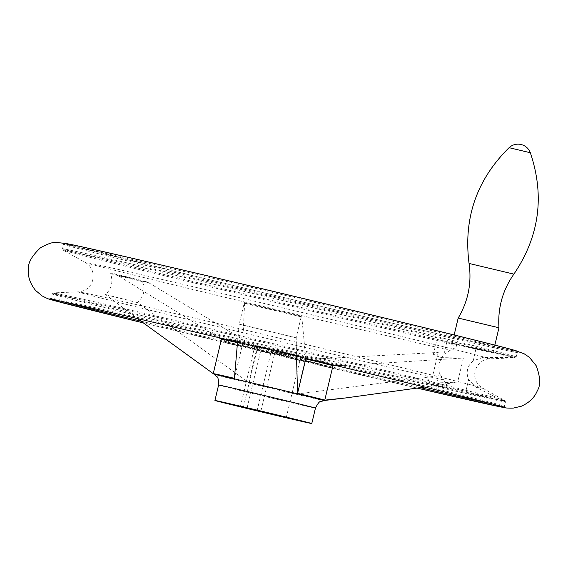 <?xml version="1.0" encoding="UTF-8"?>
<svg xmlns="http://www.w3.org/2000/svg" width="568" height="568" viewBox="0 0 568 568"><rect width="100%" height="100%" fill="white"/><g stroke="black" fill="none" stroke-linecap="round" stroke-linejoin="round"><path stroke-width="0.43" stroke-dasharray="2.84 2.13" d="M514.26 357.378L476.048 348.496L473.094 360.893L482.608 357.535L513.188 357.528A232.347 1.768 -166.6 0 0 515.034 357.783A232.347 1.768 -166.6 0 0 289.51 302.19A232.347 1.768 -166.6 0 0 63.147 250.126A232.347 1.768 -166.6 0 0 190.372 282.019A232.347 1.768 -166.6 0 0 450.871 343.718L448.841 342.873A232.923 1.768 13.4 0 0 514.26 357.378L513.188 357.528M503.88 400.958L502.978 400.397C497.895 398.345 488.771 393.873 475.601 386.964L468.621 379.68L465.668 392.076L503.88 400.958A232.923 1.768 13.4 0 1 438.46 386.46L440.661 386.581L447.009 385.345L439.391 373.204C437.978 366.225 439.469 359.963 443.871 354.411L450.112 350.335L456.054 347.389L456.722 344.577L448.841 342.873M305.783 358.862L301.729 316.184L244.559 302.602M237.53 342.078L239.199 324.165L244.169 303.298L244.623 303.106L242.635 343.853L234.421 378.331M237.474 342.66A57.645 0.44 13.4 0 1 242.635 343.853M219.205 337.896L116.561 274.713L114.26 273.719L110.504 273.669C113.352 281.671 111.697 288.629 105.534 294.536L137.371 318.57M148.766 282.765L256.942 348.035L248.727 382.512L137.57 302.545C143.86 296.673 145.522 289.716 142.54 281.678L146.338 281.742L148.766 282.765A193.319 1.47 -166.6 0 1 116.561 274.713M219.553 338.095L228.038 342.469L328.041 366.133A52.327 0.398 -166.6 0 0 302.822 359.764A52.327 0.398 -166.6 0 0 251.276 347.488A52.327 0.398 -166.6 0 0 226.284 341.893A52.327 0.398 -166.6 0 0 254.933 349.071A52.327 0.398 -166.6 0 0 328.041 366.133L354.652 364.912L463.389 358.032L441.457 357.62L433.235 354.957L438.233 352.451L305.328 359.53A57.645 0.44 13.4 0 1 256.942 348.035M354.652 364.912L336.114 365.593M301.168 316.845A200.738 1.526 -166.6 0 0 244.169 303.298L244.623 303.106A193.319 1.47 -166.6 0 1 301.928 316.724L301.168 316.845L296.198 337.711L296.496 356.101M438.233 352.451L432.496 376.563L427.25 380.077L435.478 382.974L457.645 382.136L424.623 387.049M432.496 376.563L297.114 394.014A57.645 0.44 13.4 0 1 248.727 382.512M271.66 349.583L300.863 356.292L254.982 345.365L271.66 349.583L257.183 410.352M256.771 346.139A49.785 0.376 -166.6 0 0 326.344 362.37A49.785 0.376 -166.6 0 0 278.008 350.463A49.785 0.376 -166.6 0 0 229.493 339.295A49.785 0.376 -166.6 0 0 256.771 346.139M261.592 347.069L247.08 407.994M275.352 350.399L260.861 411.225M305.328 359.53L297.114 394.014M110.504 273.669A200.738 1.526 -166.6 0 0 142.54 281.678M137.57 302.545A200.738 1.526 13.4 0 1 105.534 294.536M239.199 324.165A200.738 1.526 13.4 0 1 296.198 337.711M498.967 327.764L458.184 318.052M481.515 349.938L452.213 343.1L481.515 349.938M433.235 354.957L436.92 339.458L456.722 344.577M436.92 339.458L476.048 348.496M439.391 373.204L436.437 385.601L446.341 388.157L438.46 386.46M436.437 385.601L426.54 383.045L438.262 385.622L465.668 392.076M257.907 346.253L243.331 407.419M463.389 358.032L457.645 382.136M473.094 360.893C467.223 366.104 465.732 372.367 468.621 379.68M450.871 343.718L456.054 347.389M502.978 400.397A232.347 1.768 -166.6 0 0 504.838 400.554A232.347 1.768 -166.6 0 0 279.293 345.06A232.347 1.768 -166.6 0 0 52.952 292.903A232.347 1.768 -166.6 0 0 180.155 324.889A232.347 1.768 -166.6 0 0 440.661 386.581M475.601 386.964A207.945 1.576 -166.6 0 0 482.708 388.192A207.945 1.576 -166.6 0 0 280.855 338.521A207.945 1.576 -166.6 0 0 78.285 291.838A207.945 1.576 -166.6 0 0 214.399 325.847A207.945 1.576 -166.6 0 0 443.104 379.758M214.434 374.44A56.303 0.426 -166.6 0 0 245.269 382.172A56.303 0.426 -166.6 0 0 323.945 400.532M296.198 337.811A200.49 1.519 -166.6 0 0 239.192 324.264M105.712 294.671A200.49 1.519 -166.6 0 0 137.754 302.687M190.273 280.862A233.192 1.768 -166.6 0 0 516.198 356.874A233.192 1.768 -166.6 0 0 289.765 301.104A233.192 1.768 -166.6 0 0 62.515 248.791A233.192 1.768 -166.6 0 0 190.273 280.862M191.317 276.488A233.192 1.768 -166.6 0 0 517.242 352.494A233.192 1.768 -166.6 0 0 290.809 296.73A233.192 1.768 -166.6 0 0 63.559 244.41A233.192 1.768 -166.6 0 0 191.317 276.488M64.425 243.21A234.392 1.782 -166.6 0 0 191.068 275.253A234.392 1.782 -166.6 0 0 423.125 330.377A234.392 1.782 -166.6 0 0 517.008 351.031M516.468 350.868A234.392 1.782 -166.6 0 0 514.935 350.428M66.548 243.608A234.392 1.782 -166.6 0 0 64.979 243.31M177.727 331.272A234.392 1.782 -166.6 0 0 417.246 388.129L143.072 322.851A234.392 1.782 -166.6 0 0 177.727 331.272M140.708 321.076A233.192 1.768 -166.6 0 0 178.501 330.271A233.192 1.768 -166.6 0 0 420.398 387.667M492.527 404.018A233.192 1.768 -166.6 0 0 504.427 406.276A233.192 1.768 -166.6 0 0 278 350.513A233.192 1.768 -166.6 0 0 50.744 298.193A233.192 1.768 -166.6 0 0 62.381 301.544M179.545 325.89A233.192 1.768 -166.6 0 0 505.47 401.895A233.192 1.768 -166.6 0 0 279.037 346.132A233.192 1.768 -166.6 0 0 51.787 293.812A233.192 1.768 -166.6 0 0 179.545 325.89M513.891 274.124L469.047 263.445M530.335 152.742L509.098 147.68M446.824 342.014L443.871 354.411M218.602 385.026A49.785 0.376 -166.6 0 0 245.873 391.877A49.785 0.376 -166.6 0 0 315.453 408.101M256.452 347.453A49.785 0.376 -166.6 0 0 326.032 363.676C326.344 365.472 326.728 366.232 327.189 365.962L227.122 342.121C227.136 342.66 227.818 342.156 229.181 340.608A49.785 0.376 -166.6 0 0 256.452 347.453M305.74 358.529A49.785 0.376 -166.6 0 0 237.502 342.369M482.608 357.535A207.945 1.576 -166.6 0 0 489.701 358.841A207.945 1.576 -166.6 0 0 287.862 309.091A207.945 1.576 -166.6 0 0 85.278 262.494A207.945 1.576 -166.6 0 0 226.561 297.66A207.945 1.576 -166.6 0 0 450.112 350.335M504.924 407.49L504.427 406.276L505.47 401.895L504.838 400.554L482.708 388.192C467.897 379.261 475.657 359.132 489.701 358.841L515.034 357.783L516.198 356.874L517.242 352.494L518.236 351.635L508.452 349.753C472.81 342.305 310.426 304.185 191.096 275.26L63.062 243.196L63.559 244.41L62.515 248.791L63.147 250.126L85.278 262.494C97.682 269.083 95.531 290.553 78.285 291.838L52.952 292.903L51.787 293.812L50.744 298.193L49.75 299.052M286.286 417.466L300.863 356.292M240.413 406.532L254.982 345.365M114.26 273.719L146.338 281.742M501.828 407.157L501.438 407.079M52.668 300.152L53.051 300.259M454.144 334.999L452.213 343.1M494.82 345.152L492.996 352.82M446.341 388.157L447.009 385.345M426.54 383.045L427.25 380.077M326.153 363.2L326.344 362.37M229.294 340.125L229.493 339.295"/><path stroke-width="0.85" d="M336.114 365.593L332.983 365.664A57.645 0.44 13.4 0 0 305.783 358.862L305.705 358.301M219.553 338.095L221.449 339.153A57.645 0.44 13.4 0 1 237.474 342.66M137.371 318.57L213.234 373.637A57.645 0.44 13.4 0 1 234.421 378.331L237.53 342.078M296.496 356.101L297.568 393.34A57.645 0.44 13.4 0 1 324.768 400.142L345.841 397.92L424.623 387.049M221.449 339.153L213.234 373.637M305.783 358.862L297.568 393.34M247.08 407.994L286.286 417.466L247.023 408.236M469.047 263.445C463.303 218.254 476.651 179.666 509.098 147.68L530.335 152.742C544.875 195.917 539.394 236.38 513.891 274.124L469.047 263.445C471.852 282.921 468.231 301.125 458.184 318.052L498.967 327.764L494.82 345.152M257.183 410.352L257.091 410.749M242.195 407.306A49.785 0.376 -166.6 0 0 311.775 423.536A49.785 0.376 -166.6 0 0 263.438 411.63A49.785 0.376 -166.6 0 0 214.924 400.461A49.785 0.376 -166.6 0 0 242.195 407.306M332.983 365.664L324.768 400.142M311.775 423.536L315.453 408.101C320.309 398.686 320.402 402.471 323.945 400.532A56.303 0.426 -166.6 0 0 296.794 393.674A56.303 0.426 -166.6 0 0 241.471 380.496A56.303 0.426 -166.6 0 0 214.434 374.44L211.772 372.672M517.008 351.031A234.392 1.782 -166.6 0 0 516.468 350.868M514.935 350.428A234.392 1.782 -166.6 0 0 291.079 295.601A234.392 1.782 -166.6 0 0 66.548 243.608L56.743 242.458C53.335 241.876 47.932 243.636 40.541 247.74C31.815 255.934 27.768 263.119 28.4 269.303C27.725 276.609 30.125 283.659 35.606 290.454L42.025 295.857C51.084 300.579 49.395 298.832 53.051 300.259L53.051 300.259A234.392 1.782 -166.6 0 0 143.072 322.851L53.051 300.259A234.392 1.782 -166.6 0 1 277.731 351.62A234.392 1.782 -166.6 0 1 501.438 407.079A234.392 1.782 -166.6 0 1 417.246 388.129L501.438 407.079C505.342 407.455 503.049 408.257 513.259 408.122L521.431 406.191C529.383 402.598 534.708 397.387 537.399 390.564C540.75 385.331 540.381 377.088 536.277 365.842L529.376 357.308L524.2 353.821L514.935 350.428C484.852 341.311 97.902 249.125 66.548 243.608M64.979 243.31A234.392 1.782 -166.6 0 0 64.425 243.21M420.398 387.667A233.192 1.768 -166.6 0 0 492.527 404.018M62.381 301.544A233.192 1.768 -166.6 0 0 140.708 321.076M315.453 408.101A49.785 0.376 -166.6 0 0 267.116 396.194A49.785 0.376 -166.6 0 0 218.602 385.026C218.51 374.44 216.72 377.77 214.434 374.44M326.004 363.839L326.032 363.676A49.785 0.376 -166.6 0 0 305.74 358.529M237.502 342.369A49.785 0.376 -166.6 0 0 229.181 340.608L229.294 340.125M323.945 400.532L345.841 397.92M504.838 407.433L495.346 404.757C458.575 394.888 279.839 351.762 160.013 323.838C100.067 309.865 64.078 301.722 52.022 299.407L49.856 299.038M530.335 152.742A13.099 13.099 0 0 0 509.098 147.68M513.891 274.124C502.602 290.248 497.632 308.133 498.967 327.764M458.184 318.052L454.144 334.999M214.924 400.461L218.602 385.026M326.032 363.676L326.153 363.2"/></g></svg>
